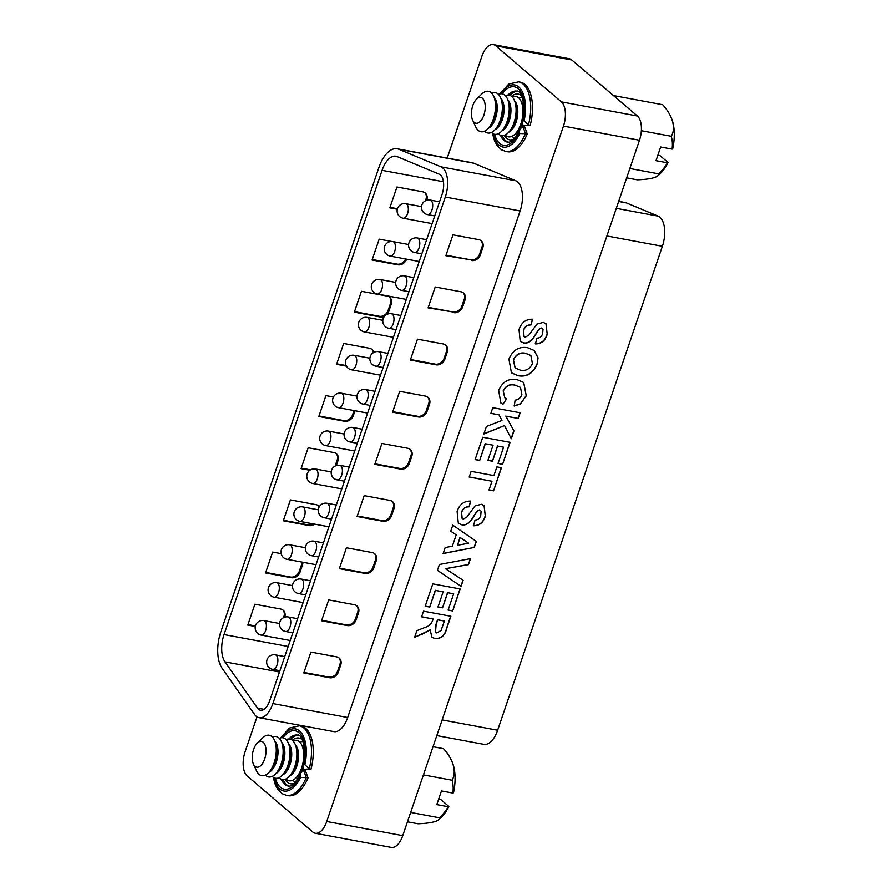 <?xml version="1.0" encoding="UTF-8"?>
<svg xmlns="http://www.w3.org/2000/svg" width="892" height="892" viewBox="0 0 892 892"><rect width="100%" height="100%" fill="white"/><g stroke="black" fill="none" stroke-linecap="round" stroke-linejoin="round"><path stroke-width="1.34" d="M524.117 120.777L528.432 124.958L530.205 125.281L523.258 125.471L522.076 122.973L523.125 120.877L524.117 120.777A31.599 15.855 -79.5 0 0 520.058 88.263A31.599 15.855 -79.5 0 0 500.724 93.794M304.908 764.712L309.223 768.882L310.996 769.216L304.049 769.406L302.856 766.908L303.916 764.812L304.908 764.712A31.599 15.855 -79.5 0 0 300.849 732.198A31.599 15.855 -79.5 0 0 281.504 737.729M292.32 740.26A23.27 11.674 100.5 0 1 298.943 738.019A23.27 11.674 100.5 0 1 302.377 739.892M511.54 96.325A23.27 11.674 100.5 0 1 518.152 94.084A23.27 11.674 100.5 0 1 521.586 95.957M571.783 59.965L495.762 45.815A18.922 9.489 -79.5 0 0 493.309 44.6L569.319 58.749A18.922 9.489 100.5 0 1 571.783 59.965L637.401 116.027A18.922 9.489 100.5 0 1 639.475 140.245L402.749 835.637A18.922 9.489 100.5 0 1 391.287 847.4L315.266 833.251A18.922 9.489 -79.5 0 0 326.728 821.487L402.749 835.637M503.289 391.097L504.783 397.821L506.567 398.969L502.876 404.321L500.847 402.939L498.65 390.473C502.419 381.854 508.496 378.208 516.847 379.524L523.716 382.49L526.28 395.836L520.326 403.987L514.227 406.038L515.119 400.151C518.386 399.772 520.638 397.91 521.853 394.587L520.482 387.396L515.32 385.288C510.001 383.828 505.987 385.768 503.289 391.097L504.705 397.754M475.113 459.592L482.728 437.236L510.079 442.332L502.597 464.308L498.037 463.461L503.59 447.171L497.625 446.056L492.462 461.209L487.902 460.361L493.064 445.208L485.348 443.77L479.673 460.439L475.113 459.592M421.582 616.84L423.522 611.154L450.873 616.249L446.647 628.648C445.086 635.45 441.25 638.795 435.173 638.705L431.918 637.256L430.167 629.897L414.624 637.301L416.876 630.655L424.525 627.611C428.561 626.519 431.293 624.066 432.72 620.263L433.155 618.992L421.582 616.84M437.415 570.334L439.41 564.491L470.474 558.648L468.434 564.658L445.431 568.695L463.115 580.279L461.064 586.312L437.415 570.334L461.064 586.312M457.094 511.428C459.447 504.404 463.985 500.958 470.686 501.081L469.103 506.823C465.457 506.834 462.948 508.708 461.599 512.432L462.156 518.497L463.361 519.055L467.14 516.814L474.957 505.976L481.334 504.27L484.122 505.586L485.304 516.2C483.353 522.645 479.417 525.834 473.474 525.767L475.057 520.025C477.922 519.969 479.807 518.442 480.721 515.431L481.111 511.261L479.762 510.012L477.844 510.592C473.173 515.944 469.716 526.648 461.487 524.741L458.31 523.247L457.094 511.428M481.111 511.261L479.606 509.878L477.844 510.592M639.475 140.245L563.465 126.095L326.728 821.487M519.01 329.549C521.363 322.536 525.901 319.091 532.602 319.202L531.019 324.956C527.362 324.967 524.864 326.829 523.515 330.553L524.072 336.618L525.277 337.176L529.056 334.935L536.861 324.108L543.25 322.391L546.038 323.718L547.22 334.333C545.268 340.766 541.321 343.955 535.39 343.899L536.973 338.146C539.838 338.101 541.723 336.574 542.637 333.552L543.027 329.382L541.678 328.144L539.749 328.724C535.088 334.076 531.632 344.78 523.403 342.874L520.226 341.38L519.01 329.549M543.027 329.382L541.522 328.011L539.749 328.724M474.299 547.432L443.123 553.564L445.175 547.532L452.344 546.216L456.202 534.877L450.739 531.208L452.802 525.143L476.35 541.411L474.299 547.432L443.19 553.386M425.194 606.226L432.81 583.87L460.16 588.965L452.679 610.942L448.118 610.095L453.671 593.804L447.706 592.689L442.543 607.842L437.983 606.995L443.146 591.842L435.43 590.404L429.754 607.073L425.194 606.226M469.181 477.019L471.121 471.344L493.912 475.581L496.877 466.873L501.438 467.72L493.566 490.834L489.006 489.976L491.971 481.267L469.181 477.019M490.856 413.364L492.785 407.689L520.136 412.773L518.207 418.459L505.954 416.185L513.959 430.925L511.306 438.73L504.549 425.54L483.821 434.014L486.396 426.443L501.951 420.466L499.096 414.903L490.856 413.364M534.085 350.3L538.066 357.87L537.017 364.304C533.182 373.369 526.893 377.182 518.163 375.744L511.439 372.823L508.931 359.164C512.688 350.132 518.91 346.308 527.585 347.679L534.419 350.578M315.266 833.251A18.922 9.489 -79.5 0 1 312.813 832.035L247.195 775.973A18.922 9.489 -79.5 0 1 245.11 751.755L256.996 716.845M447.215 158.085L481.847 56.363A18.922 9.489 -79.5 0 1 493.309 44.6M495.762 45.815L561.38 101.878L637.401 116.027M517.616 91.374A25.924 13.001 -79.5 0 0 509.823 95.355M502.319 135.651A25.924 13.001 -79.5 0 0 508.161 142.174M493.265 133.833A31.599 15.855 -79.5 0 0 519.768 133.566L519.278 132.183L520.025 129.028L522.913 126.519L524.674 126.842L527.25 133.978A35.379 17.751 100.5 0 1 507.425 151.74L505.652 151.417A35.379 17.751 100.5 0 0 525.477 133.644L527.25 133.978M523.258 125.471L528.432 124.958A35.379 17.751 100.5 0 0 518.598 81.852L520.37 82.175A35.379 17.751 100.5 0 1 530.205 125.281M298.407 735.298A25.924 13.001 -79.5 0 0 290.614 739.29M283.11 779.586A25.924 13.001 -79.5 0 0 288.952 786.108M274.056 777.768A31.599 15.855 -79.5 0 0 300.559 777.489L300.058 776.118L300.805 772.963L303.693 770.454L305.465 770.777L308.03 777.913A35.379 17.751 100.5 0 1 288.205 795.675L286.443 795.341A35.379 17.751 100.5 0 0 306.268 777.579L308.03 777.913M304.049 769.406L309.223 768.882A35.379 17.751 100.5 0 0 299.389 725.787L301.162 726.11A35.379 17.751 100.5 0 1 310.996 769.216M304.462 769.484A23.27 11.674 100.5 0 1 304.094 770.521M294.304 783.254A23.27 11.674 100.5 0 1 290.424 783.767A23.27 11.674 100.5 0 1 285.061 779.296M523.671 125.549A23.27 11.674 100.5 0 1 523.303 126.586M513.524 139.319A23.27 11.674 100.5 0 1 509.633 139.832A23.27 11.674 100.5 0 1 504.27 135.361M563.465 126.095A18.922 9.489 -79.5 0 0 561.38 101.878M532.413 319.202L531.019 324.956M530.863 324.811C527.205 324.833 524.708 326.695 523.359 330.419L523.515 330.553M523.359 330.419L523.994 336.552M545.96 323.651L547.22 334.333M547.052 334.199C545.112 340.632 541.165 343.821 535.222 343.755M542.86 329.248L541.522 328.011L542.86 329.248M539.593 328.579C534.921 333.931 531.476 344.647 523.236 342.74L523.403 342.874M523.236 342.74L520.148 341.313M470.497 501.07L469.103 506.823M468.947 506.689C465.29 506.701 462.792 508.563 461.443 512.298L461.599 512.432M461.443 512.298L462.078 518.419M484.044 505.519L485.304 516.2M485.148 516.067C483.196 522.511 479.249 525.689 473.306 525.633M480.944 511.116L479.606 509.878L480.944 511.116M477.677 510.458C473.016 515.81 469.56 526.514 461.32 524.607L461.487 524.741M461.32 524.607L458.232 523.18M450.75 531.186L456.202 534.877M476.183 541.288L474.143 547.287M468.657 543.206L459.993 537.363L457.518 545.257L468.657 543.206L460.149 537.508L457.518 545.257M470.262 558.693L468.434 564.658M468.278 564.524L445.431 568.695M462.948 580.168L460.908 586.178M459.971 588.932L452.679 610.942M452.523 610.808L448.152 609.994M447.706 592.689L453.671 593.804M447.55 592.556L442.543 607.842M442.387 607.708L438.017 606.894M435.43 590.404L443.146 591.842M435.274 590.27L429.754 607.073M429.598 606.939L425.228 606.125M450.683 616.205L446.491 628.514C444.918 635.305 441.094 638.661 435.006 638.572L435.173 638.705M435.006 638.572L431.839 637.189M421.258 634.725L430.167 629.897M421.091 634.591L414.702 637.066M421.615 616.74L433.155 618.992M444.383 621.077L437.716 619.84L436.155 624.422L435.463 632.361L436.868 632.974L441.105 630.41L444.383 621.077L437.559 619.706L435.998 624.277L435.385 632.294M501.237 467.676L493.566 490.834M493.41 490.689L489.039 489.875M469.214 476.919L491.971 481.267M509.889 442.298L502.597 464.308M502.441 464.175L498.07 463.361M497.625 446.056L503.59 447.171M497.468 445.922L492.462 461.209M492.306 461.075L487.935 460.261M485.348 443.77L493.064 445.208M485.192 443.636L479.673 460.439M479.517 460.305L475.146 459.492M519.947 412.74L518.207 418.459M518.04 418.326L505.954 416.185M505.797 416.04L513.959 430.925M513.803 430.78L511.183 438.485M483.899 433.78L504.549 425.54M490.89 413.264L499.096 414.903M506.377 398.869L502.876 404.321M502.72 404.188L500.769 402.861M523.637 382.412L526.28 395.836M526.124 395.691L520.326 403.987M520.159 403.853L514.071 405.905M520.404 387.329L515.32 385.288M515.152 385.154C509.845 383.694 505.831 385.623 503.121 390.952M533.929 350.155L538.066 357.87M537.898 357.737L537.017 364.304M536.85 364.159C533.026 373.224 526.737 377.037 518.007 375.61L518.163 375.744M518.007 375.61L511.361 372.756M530.785 355.44L525.667 353.265C520.148 352.072 516.033 354.269 513.335 359.866L515.063 367.883M532.435 363.523L530.874 355.507L525.823 353.399C520.304 352.206 516.2 354.414 513.491 360L515.141 367.95L520.226 370.08C525.745 371.328 529.803 369.143 532.435 363.523M300.559 777.489L306.268 777.579L303.693 770.454M519.768 133.566L525.477 133.644L522.913 126.519M618.691 201.324L624.98 202.495A30.272 15.186 100.5 0 1 626.541 202.963L658.106 216.12A22.701 11.395 100.5 0 1 662.377 246.292L497.636 730.225A22.701 11.395 100.5 0 1 483.877 744.341L436.812 735.577M442.097 194.3A15.131 7.593 -79.5 0 0 440.425 174.921A15.131 7.593 -79.5 0 0 439.243 174.185L397.007 156.568A22.701 11.395 -79.5 0 0 395.836 156.223A22.701 11.395 -79.5 0 0 382.077 170.339L224.048 634.547A22.701 11.395 -79.5 0 0 224.996 661.864L257.487 708.103A15.131 7.593 -79.5 0 0 260.486 710.244A15.131 7.593 -79.5 0 0 269.663 700.833L442.097 194.3M442.8 167.964A22.701 11.395 -79.5 0 0 441.027 166.86L398.78 149.243A30.272 15.186 -79.5 0 0 397.219 148.786A30.272 15.186 -79.5 0 0 378.877 167.607L220.848 631.815A30.272 15.186 -79.5 0 0 222.108 668.242L254.599 714.481A22.701 11.395 -79.5 0 0 259.104 717.681A22.701 11.395 -79.5 0 0 272.863 703.565L445.298 197.032A22.701 11.395 -79.5 0 0 442.8 167.964M397.219 148.786L472.035 162.701A30.272 15.186 100.5 0 1 473.607 163.169L515.844 180.786A22.701 11.395 100.5 0 1 517.616 181.89A22.701 11.395 100.5 0 1 520.114 210.958L347.679 717.491A22.701 11.395 100.5 0 1 333.92 731.607L259.104 717.681M303.815 672.936L329.561 677.73A7.571 6.289 130.5 0 0 338.369 671.977L340.733 665.019A7.571 6.289 130.5 0 0 339.205 658.073A7.571 6.289 130.5 0 0 336.663 656.869L310.918 652.074L303.815 672.936M321.566 620.787L347.311 625.571A7.571 6.289 130.5 0 0 356.12 619.817L358.484 612.871A7.571 6.289 130.5 0 0 356.967 605.913A7.571 6.289 130.5 0 0 354.414 604.709L328.669 599.926L321.566 620.787M339.328 568.628L365.073 573.422A7.571 6.289 130.5 0 0 373.871 567.669L376.246 560.711A7.571 6.289 130.5 0 0 374.718 553.765A7.571 6.289 130.5 0 0 372.176 552.561L346.43 547.766L339.328 568.628M357.079 516.479L382.824 521.263A7.571 6.289 130.5 0 0 391.633 515.509L393.996 508.552A7.571 6.289 130.5 0 0 392.48 501.605A7.571 6.289 130.5 0 0 389.927 500.401L364.181 495.618L357.079 516.479M374.841 464.319L400.575 469.114A7.571 6.289 130.5 0 0 409.383 463.361L411.747 456.403A7.571 6.289 130.5 0 0 410.231 449.445A7.571 6.289 130.5 0 0 407.677 448.252L381.943 443.458L374.841 464.319M392.591 412.171L418.337 416.954A7.571 6.289 130.5 0 0 427.134 411.201L429.509 404.243A7.571 6.289 130.5 0 0 427.982 397.297A7.571 6.289 130.5 0 0 425.439 396.093L399.694 391.309L392.591 412.171M410.342 360.011L436.088 364.806A7.571 6.289 130.5 0 0 444.896 359.052L447.26 352.095A7.571 6.289 130.5 0 0 445.744 345.137A7.571 6.289 130.5 0 0 443.19 343.944L417.445 339.15L410.342 360.011M471.6 260.497A7.571 6.289 130.5 0 0 480.398 254.744L482.773 247.786A7.571 6.289 130.5 0 0 481.245 240.829A7.571 6.289 130.5 0 0 478.703 239.636L452.958 234.841L445.855 255.703L470.798 259.806A7.571 6.289 130.5 0 0 479.606 254.053L481.97 247.106A7.571 6.289 130.5 0 0 480.833 240.517M453.85 312.646A7.571 6.289 130.5 0 0 462.647 306.893L465.011 299.935A7.571 6.289 130.5 0 0 463.494 292.989A7.571 6.289 130.5 0 0 460.941 291.784L435.207 287.001L428.104 307.863L453.047 311.966A7.571 6.289 130.5 0 0 461.844 306.212L464.219 299.255A7.571 6.289 130.5 0 0 463.082 292.665M397.286 209.23L389.837 207.847L396.94 186.985L422.685 191.78A7.571 6.289 -49.5 0 1 425.239 192.973A7.571 6.289 -49.5 0 1 426.755 199.931L426.644 200.265M406.596 259.148A7.571 6.289 -49.5 0 1 397.832 264.79L372.087 260.007L379.189 239.145L391.711 241.476M384.519 316.225A7.571 6.289 -49.5 0 1 380.081 316.95L354.336 312.155L361.438 291.294L387.173 296.088A7.571 6.289 -49.5 0 1 389.726 297.281A7.571 6.289 -49.5 0 1 391.242 304.239L388.879 311.197A7.571 6.289 -49.5 0 1 387.005 314.33M346.408 366.144L336.574 364.315L343.676 343.453L369.422 348.237A7.571 6.289 -49.5 0 1 371.975 349.441A7.571 6.289 -49.5 0 1 373.737 352.407M354.983 410.744L353.366 415.505A7.571 6.289 -49.5 0 1 344.568 421.258L318.823 416.464L325.926 395.602L333.43 396.996M309.836 470.251L301.072 468.623L308.175 447.762L333.909 452.545A7.571 6.289 -49.5 0 1 336.462 453.749A7.571 6.289 -49.5 0 1 337.979 460.696L336.329 465.557M314.642 524.139A7.571 6.289 -49.5 0 1 309.056 525.566L283.31 520.772L290.413 499.91L316.158 504.705A7.571 6.289 -49.5 0 1 318.712 505.909A7.571 6.289 -49.5 0 1 319.369 506.578M302.89 562.25A7.571 6.289 -49.5 0 1 302.477 565.015L300.102 571.962A7.571 6.289 -49.5 0 1 291.305 577.715L265.56 572.932L272.662 552.07L281.147 553.642M255.29 626.474L247.809 625.08L254.9 604.218L280.645 609.013A7.571 6.289 -49.5 0 1 283.199 610.217A7.571 6.289 -49.5 0 1 284.715 617.153L283.912 616.483L283.522 617.654M446.022 255.201L470.798 259.806M424.815 192.661A7.571 6.289 -49.5 0 1 425.952 199.239L425.439 200.767M397.431 208.728L390.016 207.345M405.604 258.97A7.571 6.289 -49.5 0 1 397.029 264.11L372.254 259.494M389.313 296.969A7.571 6.289 -49.5 0 1 390.451 303.559L388.076 310.505A7.571 6.289 -49.5 0 1 379.278 316.259L354.503 311.654M371.551 349.118A7.571 6.289 -49.5 0 1 373.101 352.797M346.118 365.553L336.752 363.802M354.012 410.565L352.574 414.813A7.571 6.289 -49.5 0 1 343.766 420.578L318.99 415.962M336.05 453.426A7.571 6.289 -49.5 0 1 337.187 460.016L335.124 466.059M310.483 469.839L301.24 468.122M318.288 505.586A7.571 6.289 -49.5 0 1 319.202 506.868M313.215 523.872A7.571 6.289 -49.5 0 1 308.253 524.886L283.489 520.27M302.087 562.105A7.571 6.289 -49.5 0 1 301.674 564.324L299.299 571.281A7.571 6.289 -49.5 0 1 290.502 577.035L265.727 572.43M282.775 609.894A7.571 6.289 -49.5 0 1 283.912 616.483M255.402 625.961L247.976 624.578M428.272 307.35L453.047 311.966M410.521 359.509L435.285 364.114A7.571 6.289 130.5 0 0 444.093 358.361L446.457 351.415A7.571 6.289 130.5 0 0 445.32 344.825M392.759 411.669L417.534 416.274A7.571 6.289 130.5 0 0 426.343 410.521L428.706 403.563A7.571 6.289 130.5 0 0 427.569 396.973M375.008 463.818L399.783 468.434A7.571 6.289 130.5 0 0 408.581 462.669L410.944 455.723A7.571 6.289 130.5 0 0 409.818 449.133M357.257 515.977L382.021 520.582A7.571 6.289 130.5 0 0 390.83 514.829L393.194 507.871A7.571 6.289 130.5 0 0 392.056 501.282M339.495 568.126L364.27 572.742A7.571 6.289 130.5 0 0 373.068 566.977L375.443 560.031A7.571 6.289 130.5 0 0 374.305 553.441M321.744 620.286L346.52 624.891A7.571 6.289 130.5 0 0 355.317 619.137L357.681 612.18A7.571 6.289 130.5 0 0 356.544 605.59M303.982 672.434L328.758 677.05A7.571 6.289 130.5 0 0 337.566 671.286L339.93 664.339A7.571 6.289 130.5 0 0 338.793 657.75M438.63 799.232L440.882 799.645L448.832 806.435A49.406 11.875 -161.2 0 1 448.208 806.747A35.279 29.313 130.5 0 1 439.288 817.763L410.643 812.434M448.208 806.747L436.79 804.617L441.451 790.936L452.868 793.055A49.406 11.875 18.8 0 0 453.493 792.754A34.699 17.405 -79.5 0 0 452.188 761.991A49.963 49.963 0 0 0 450.828 759.092A35.279 21.999 38.1 0 0 443.491 748.667L433.021 746.716M452.868 793.055A35.279 29.313 130.5 0 0 452.066 780.221A35.279 21.999 38.1 0 0 450.828 759.092M299.879 742.177A20.561 10.314 100.5 0 1 303.057 741.553M302.321 746.203A16.837 8.452 100.5 0 1 304.707 750.841M304.752 753.695A16.837 8.452 -79.5 0 0 303.403 748.566L301.853 745.188A20.561 10.314 100.5 0 1 301.608 767.99A20.561 10.314 100.5 0 1 295.72 778.125A20.561 10.314 100.5 0 1 285.931 778.95M293.011 740.895A20.561 10.314 100.5 0 1 301.853 745.188M295.464 744.932A16.837 8.452 100.5 0 1 296.858 766.061A16.837 8.452 100.5 0 1 289.666 776.062M288.863 776.854L291.517 774.256A16.837 8.452 -79.5 0 0 296.334 765.96A16.837 8.452 -79.5 0 0 296.534 747.284L294.996 743.917A20.561 10.314 100.5 0 1 294.739 766.719A20.561 10.314 100.5 0 1 288.863 776.854A20.561 10.314 100.5 0 1 279.073 777.668M286.154 739.624A20.561 10.314 100.5 0 1 294.996 743.917M288.595 743.649A16.837 8.452 100.5 0 1 290 764.779A16.837 8.452 100.5 0 1 282.809 774.791M282.006 775.572L284.66 772.985A16.837 8.452 -79.5 0 0 289.476 764.678A16.837 8.452 -79.5 0 0 289.677 746.013L288.127 742.635A20.561 10.314 100.5 0 1 287.882 765.436A20.561 10.314 100.5 0 1 282.006 775.572A20.561 10.314 100.5 0 1 272.216 776.397M279.296 738.342A20.561 10.314 100.5 0 1 288.127 742.635M281.738 742.378A16.837 8.452 100.5 0 1 283.143 763.507A16.837 8.452 100.5 0 1 275.94 773.509M268.28 773.018L270.934 770.432A16.837 8.452 -79.5 0 0 275.751 762.125A16.837 8.452 -79.5 0 0 275.962 743.46L274.413 740.081A20.561 10.314 100.5 0 1 274.156 762.883A20.561 10.314 100.5 0 1 268.28 773.018A20.561 10.314 100.5 0 1 256.517 770.833L253.428 764.076A13.112 6.579 -79.5 0 0 264.679 759.014A13.112 6.579 -79.5 0 0 264.824 744.452A13.112 6.579 -79.5 0 0 257.331 743.069A13.112 6.579 -79.5 0 0 253.584 749.536A13.112 6.579 -79.5 0 0 253.428 764.076M274.881 741.096A16.837 8.452 100.5 0 1 276.275 762.225A16.837 8.452 100.5 0 1 269.083 772.238M257.331 743.069L262.649 737.896A20.561 10.314 100.5 0 1 274.413 740.081M275.137 774.289L277.802 771.703A16.837 8.452 -79.5 0 0 282.619 763.407A16.837 8.452 -79.5 0 0 282.82 744.731L281.27 741.352A20.561 10.314 100.5 0 1 281.025 764.165A20.561 10.314 100.5 0 1 275.137 774.289A20.561 10.314 100.5 0 1 265.359 775.115M272.439 737.071A20.561 10.314 100.5 0 1 281.27 741.352M407.454 821.8L417.935 823.751A35.279 7.314 -176.5 0 0 438.463 819.848A49.963 49.963 0 0 0 442.031 816.526A34.699 17.405 -79.5 0 0 448.832 806.435M438.463 819.848A35.279 7.314 -176.5 0 0 439.288 817.763M295.72 778.125L298.374 775.538A16.837 8.452 -79.5 0 0 302.801 768.324M303.124 768.926A16.837 8.452 100.5 0 1 302.254 770.855M300.414 773.877A16.837 8.452 100.5 0 1 296.523 777.345M295.542 781.949A20.561 10.314 100.5 0 1 292.799 780.221M452.066 780.221L423.432 774.892M514.751 138.015A20.561 10.314 100.5 0 1 512.008 136.286M522.344 124.991A16.837 8.452 100.5 0 1 521.463 126.92M519.635 129.942A16.837 8.452 100.5 0 1 515.732 133.41M512.231 96.972A20.561 10.314 100.5 0 1 521.062 101.253A20.561 10.314 100.5 0 1 520.817 124.055A20.561 10.314 100.5 0 1 514.94 134.19L517.594 131.603A16.837 8.452 -79.5 0 0 522.01 124.389M514.94 134.19A20.561 10.314 100.5 0 1 505.151 135.015M514.673 100.997A16.837 8.452 100.5 0 1 516.078 122.126A16.837 8.452 100.5 0 1 508.875 132.127M508.072 132.919L510.737 130.321A16.837 8.452 -79.5 0 0 515.543 122.026A16.837 8.452 -79.5 0 0 515.754 103.349L514.205 99.982A20.561 10.314 100.5 0 1 513.959 122.784A20.561 10.314 100.5 0 1 508.072 132.919A20.561 10.314 100.5 0 1 498.282 133.733M507.816 99.714A16.837 8.452 100.5 0 1 509.209 120.844A16.837 8.452 100.5 0 1 502.018 130.856M501.215 131.637L503.868 129.05A16.837 8.452 -79.5 0 0 508.685 120.743A16.837 8.452 -79.5 0 0 508.886 102.078L507.347 98.7A20.561 10.314 100.5 0 1 507.091 121.502A20.561 10.314 100.5 0 1 501.215 131.637A20.561 10.314 100.5 0 1 491.425 132.462M500.947 98.443A16.837 8.452 100.5 0 1 502.352 119.573A16.837 8.452 100.5 0 1 495.16 129.574M487.489 129.084L490.154 126.497A16.837 8.452 -79.5 0 0 494.971 118.19A16.837 8.452 -79.5 0 0 495.172 99.525L493.622 96.146A20.561 10.314 100.5 0 1 493.376 118.948A20.561 10.314 100.5 0 1 487.489 129.084A20.561 10.314 100.5 0 1 475.726 126.898L472.637 120.152A13.112 6.579 -79.5 0 0 483.888 115.079A13.112 6.579 -79.5 0 0 484.044 100.517A13.112 6.579 -79.5 0 0 476.551 99.146A13.112 6.579 -79.5 0 0 472.793 105.602A13.112 6.579 -79.5 0 0 472.637 120.152M494.09 97.161A16.837 8.452 100.5 0 1 495.495 118.29A16.837 8.452 100.5 0 1 488.292 128.303M494.358 130.366L497.011 127.768A16.837 8.452 -79.5 0 0 501.828 119.472A16.837 8.452 -79.5 0 0 502.029 100.796L500.479 97.429A20.561 10.314 100.5 0 1 500.234 120.23A20.561 10.314 100.5 0 1 494.358 130.366A20.561 10.314 100.5 0 1 484.568 131.18M626.675 177.865L637.144 179.816A35.279 7.314 -176.5 0 0 657.672 175.914A49.963 49.963 0 0 0 661.251 172.591A34.699 17.405 -79.5 0 0 668.041 162.5A49.406 11.875 -161.2 0 1 667.428 162.812L656.01 160.683L660.66 147.002L672.089 149.12A49.406 11.875 18.8 0 0 672.702 148.819A34.699 17.405 -79.5 0 0 671.397 118.056A49.963 49.963 0 0 0 670.048 115.168A35.279 21.999 38.1 0 0 662.7 104.732L613.796 95.634M672.089 149.12A35.279 29.313 130.5 0 0 671.275 136.286A35.279 21.999 38.1 0 0 670.048 115.168M523.961 109.761A16.837 8.452 -79.5 0 0 522.612 104.632L521.062 101.253M521.53 102.268A16.837 8.452 100.5 0 1 523.916 106.906M491.648 93.136A20.561 10.314 100.5 0 1 500.479 97.429M476.551 99.146L481.858 93.961A20.561 10.314 100.5 0 1 493.622 96.146M498.505 94.407A20.561 10.314 100.5 0 1 507.347 98.7M505.374 95.689A20.561 10.314 100.5 0 1 514.205 99.982M519.088 98.243A20.561 10.314 100.5 0 1 522.266 97.629M668.041 162.5L660.102 155.721L657.839 155.297M657.672 175.914A35.279 7.314 -176.5 0 0 658.497 173.828A35.279 29.313 130.5 0 0 667.428 162.812M671.275 136.286L641.359 130.723M658.497 173.828L629.863 168.499M502.096 93.85A29.704 14.896 100.5 0 1 519.835 90.46A29.704 14.896 100.5 0 1 523.125 120.877M522.076 122.973C527.373 105.044 520.248 89.378 516.869 91.151A25.924 13.001 -79.5 0 0 508.027 95.054M282.887 737.784A29.704 14.896 100.5 0 1 300.615 734.395A29.704 14.896 100.5 0 1 303.916 764.812M302.856 766.908C308.153 748.979 301.039 733.313 297.66 735.086A25.924 13.001 -79.5 0 0 288.818 738.977M281.326 779.229A25.924 13.001 -79.5 0 0 288.172 786.042C289.666 785.975 293.145 787.982 300.805 772.963M300.058 776.118A29.704 14.896 100.5 0 1 275.36 778.214M500.535 135.294A25.924 13.001 -79.5 0 0 507.381 142.107C508.875 142.04 512.365 144.047 520.025 129.028M519.278 132.183A29.704 14.896 100.5 0 1 494.569 134.279M662.377 246.292L606.894 235.967M658.106 216.12L616.294 208.338M497.636 730.225L442.153 719.9M626.541 202.963L618.635 201.492M261.189 635.093A7.381 3.702 -79.5 0 0 265.66 630.499A7.381 3.702 -79.5 0 0 264.846 621.055A7.381 3.702 -79.5 0 0 263.887 620.587A7.381 7.381 0 0 0 257.743 633.443A7.381 7.381 0 0 0 261.189 635.093L290.201 640.489M274.089 597.194A7.381 3.702 -79.5 0 0 278.56 592.6A7.381 3.702 -79.5 0 0 277.746 583.156A7.381 3.702 -79.5 0 0 276.788 582.688A7.381 7.381 0 0 0 270.644 595.544A7.381 7.381 0 0 0 274.089 597.194L303.102 602.591M286.99 559.295A7.381 3.702 -79.5 0 0 291.461 554.701A7.381 3.702 -79.5 0 0 290.647 545.257A7.381 3.702 -79.5 0 0 289.699 544.789A7.381 7.381 0 0 0 283.556 557.645A7.381 7.381 0 0 0 286.99 559.295L316.002 564.692M299.89 521.396A7.381 3.702 -79.5 0 0 304.362 516.803A7.381 3.702 -79.5 0 0 303.559 507.358A7.381 3.702 -79.5 0 0 302.6 506.89A7.381 7.381 0 0 0 296.456 519.746A7.381 7.381 0 0 0 299.89 521.396L328.903 526.793M312.802 483.497A7.381 3.702 -79.5 0 0 317.273 478.904A7.381 3.702 -79.5 0 0 316.459 469.46A7.381 3.702 -79.5 0 0 315.5 468.991A7.381 7.381 0 0 0 309.357 481.847A7.381 7.381 0 0 0 312.802 483.497L341.803 488.894M325.703 445.599A7.381 3.702 -79.5 0 0 330.174 441.005A7.381 3.702 -79.5 0 0 329.36 431.561A7.381 3.702 -79.5 0 0 328.401 431.092A7.381 7.381 0 0 0 322.257 443.948A7.381 7.381 0 0 0 325.703 445.599L354.715 450.995M338.603 407.7A7.381 3.702 -79.5 0 0 343.074 403.106A7.381 3.702 -79.5 0 0 342.26 393.662A7.381 3.702 -79.5 0 0 341.302 393.194A7.381 7.381 0 0 0 335.158 406.05A7.381 7.381 0 0 0 338.603 407.7L367.615 413.096M351.504 369.801A7.381 3.702 -79.5 0 0 355.975 365.207A7.381 3.702 -79.5 0 0 355.161 355.763A7.381 3.702 -79.5 0 0 354.202 355.295A7.381 7.381 0 0 0 348.058 368.151A7.381 7.381 0 0 0 351.504 369.801L380.516 375.197M364.404 331.902A7.381 3.702 -79.5 0 0 368.875 327.308A7.381 3.702 -79.5 0 0 368.062 317.864A7.381 3.702 -79.5 0 0 367.103 317.396A7.381 7.381 0 0 0 360.959 330.252A7.381 7.381 0 0 0 364.404 331.902L393.417 337.299M377.305 294.003A7.381 3.702 -79.5 0 0 381.776 289.409A7.381 3.702 -79.5 0 0 380.962 279.965A7.381 3.702 -79.5 0 0 380.003 279.497A7.381 7.381 0 0 0 373.86 292.353A7.381 7.381 0 0 0 377.305 294.003L406.317 299.4M392.904 241.598A7.381 7.381 0 0 0 386.76 254.454A7.381 7.381 0 0 0 390.205 256.104A7.381 3.702 -79.5 0 0 394.677 251.511A7.381 3.702 -79.5 0 0 393.863 242.066A7.381 3.702 -79.5 0 0 392.904 241.598L408.592 244.508M272.662 669.357A7.381 3.702 -79.5 0 0 277.133 664.763A7.381 3.702 -79.5 0 0 276.319 655.319A7.381 3.702 -79.5 0 0 275.36 654.851A7.381 7.381 0 0 0 269.217 667.707A7.381 7.381 0 0 0 272.662 669.357L279.91 670.706M285.563 631.458A7.381 3.702 -79.5 0 0 290.034 626.864A7.381 3.702 -79.5 0 0 289.22 617.42A7.381 3.702 -79.5 0 0 288.261 616.952A7.381 7.381 0 0 0 282.117 629.808A7.381 7.381 0 0 0 285.563 631.458L292.821 632.807M298.463 593.559A7.381 3.702 -79.5 0 0 302.934 588.965A7.381 3.702 -79.5 0 0 302.12 579.521A7.381 3.702 -79.5 0 0 301.173 579.053A7.381 7.381 0 0 0 295.029 591.909A7.381 7.381 0 0 0 298.463 593.559L305.722 594.908M311.364 555.66A7.381 3.702 -79.5 0 0 315.835 551.066A7.381 3.702 -79.5 0 0 315.032 541.622A7.381 3.702 -79.5 0 0 314.073 541.154A7.381 7.381 0 0 0 307.93 554.01A7.381 7.381 0 0 0 311.364 555.66L318.622 557.009M324.275 517.761A7.381 3.702 -79.5 0 0 328.747 513.168A7.381 3.702 -79.5 0 0 327.933 503.724A7.381 3.702 -79.5 0 0 326.974 503.255A7.381 7.381 0 0 0 320.83 516.111A7.381 7.381 0 0 0 324.275 517.761L331.523 519.111M337.176 479.863A7.381 3.702 -79.5 0 0 341.647 475.269A7.381 3.702 -79.5 0 0 340.833 465.825A7.381 3.702 -79.5 0 0 339.874 465.356A7.381 7.381 0 0 0 333.731 478.212A7.381 7.381 0 0 0 337.176 479.863L344.423 481.212M350.077 441.964A7.381 3.702 -79.5 0 0 354.548 437.37A7.381 3.702 -79.5 0 0 353.734 427.926A7.381 3.702 -79.5 0 0 352.775 427.458A7.381 7.381 0 0 0 346.631 440.313A7.381 7.381 0 0 0 350.077 441.964L357.324 443.313M362.977 404.065A7.381 3.702 -79.5 0 0 367.448 399.471A7.381 3.702 -79.5 0 0 366.634 390.027A7.381 3.702 -79.5 0 0 365.675 389.559A7.381 7.381 0 0 0 359.532 402.415A7.381 7.381 0 0 0 362.977 404.065L370.225 405.414M375.878 366.166A7.381 3.702 -79.5 0 0 380.349 361.572A7.381 3.702 -79.5 0 0 379.535 352.128A7.381 3.702 -79.5 0 0 378.576 351.66A7.381 7.381 0 0 0 372.432 364.516A7.381 7.381 0 0 0 375.878 366.166L383.125 367.515M388.778 328.267A7.381 3.702 -79.5 0 0 393.249 323.673A7.381 3.702 -79.5 0 0 392.435 314.229A7.381 3.702 -79.5 0 0 391.477 313.761A7.381 7.381 0 0 0 385.333 326.617A7.381 7.381 0 0 0 388.778 328.267L396.037 329.616M401.679 290.368A7.381 3.702 -79.5 0 0 406.15 285.774A7.381 3.702 -79.5 0 0 405.336 276.33A7.381 3.702 -79.5 0 0 404.377 275.862A7.381 7.381 0 0 0 398.233 288.718A7.381 7.381 0 0 0 401.679 290.368L408.937 291.717M417.289 237.963A7.381 7.381 0 0 0 411.145 250.819A7.381 7.381 0 0 0 414.579 252.469A7.381 3.702 -79.5 0 0 419.05 247.876A7.381 3.702 -79.5 0 0 418.237 238.432A7.381 3.702 -79.5 0 0 417.289 237.963L426.644 239.703M405.815 203.699A7.381 7.381 0 0 0 399.672 216.555A7.381 7.381 0 0 0 403.106 218.205A7.381 3.702 -79.5 0 0 407.577 213.612A7.381 3.702 -79.5 0 0 406.763 204.168A7.381 3.702 -79.5 0 0 405.815 203.699L421.492 206.609M430.189 200.064A7.381 7.381 0 0 0 424.046 212.92A7.381 7.381 0 0 0 427.48 214.571A7.381 3.702 -79.5 0 0 431.951 209.977A7.381 3.702 -79.5 0 0 431.148 200.533A7.381 3.702 -79.5 0 0 430.189 200.064L439.544 201.804M441.027 166.86L515.844 180.786M272.863 703.565L347.679 717.491M445.298 197.032L520.114 210.958M398.78 149.243L473.607 163.169M382.077 170.339L443.447 181.756M224.048 634.547L288.161 646.477M257.487 708.103L264.054 709.33M224.996 661.864L279.475 672.011M481.97 247.106L482.773 247.786M479.606 254.053L480.398 254.744M425.952 199.239L426.755 199.931M397.029 264.11L397.832 264.79M390.451 303.559L391.242 304.239M388.076 310.505L388.879 311.197M379.278 316.259L380.081 316.95M352.574 414.813L353.366 415.505M343.766 420.578L344.568 421.258M337.187 460.016L337.979 460.696M308.253 524.886L309.056 525.566M301.674 564.324L302.477 565.015M299.299 571.281L300.102 571.962M290.502 577.035L291.305 577.715M464.219 299.255L465.011 299.935M461.844 306.212L462.647 306.893M435.285 364.114L436.088 364.806M444.093 358.361L444.896 359.052M446.457 351.415L447.26 352.095M417.534 416.274L418.337 416.954M426.343 410.521L427.134 411.201M428.706 403.563L429.509 404.243M399.783 468.434L400.575 469.114M408.581 462.669L409.383 463.361M410.944 455.723L411.747 456.403M382.021 520.582L382.824 521.263M390.83 514.829L391.633 515.509M393.194 507.871L393.996 508.552M364.27 572.742L365.073 573.422M373.068 566.977L373.871 567.669M375.443 560.031L376.246 560.711M346.52 624.891L347.311 625.571M355.317 619.137L356.12 619.817M357.681 612.18L358.484 612.871M328.758 677.05L329.561 677.73M337.566 671.286L338.369 671.977M339.93 664.339L340.733 665.019M518.598 81.852L508.741 84.071L499.743 93.961M299.389 725.787L289.532 727.995L280.523 737.896M273.197 777.255L275.405 785.038L278.237 790L282.285 793.724L286.443 795.341M492.417 133.321L494.625 141.103L497.457 146.065L501.494 149.789L505.652 151.417M390.205 256.104L419.218 261.501M414.579 252.469L421.838 253.819M403.106 218.205L432.118 223.602M427.48 214.571L434.738 215.92M404.377 275.862L413.743 277.602M391.477 313.761L400.842 315.5M378.576 351.66L387.931 353.399M365.675 389.559L375.03 391.298M352.775 427.458L362.13 429.197M339.874 465.356L349.229 467.096M326.974 503.255L336.329 504.995M314.073 541.154L323.428 542.894M301.173 579.053L310.527 580.792M288.261 616.952L297.627 618.691M275.36 654.851L284.715 656.59M380.003 279.497L395.691 282.407M367.103 317.396L382.779 320.306M354.202 355.295L369.879 358.205M341.302 393.194L356.978 396.104M328.401 431.092L344.078 434.003M315.5 468.991L331.177 471.901M302.6 506.89L318.277 509.8M289.699 544.789L305.376 547.699M276.788 582.688L292.476 585.598M263.887 620.587L279.575 623.497"/></g></svg>
